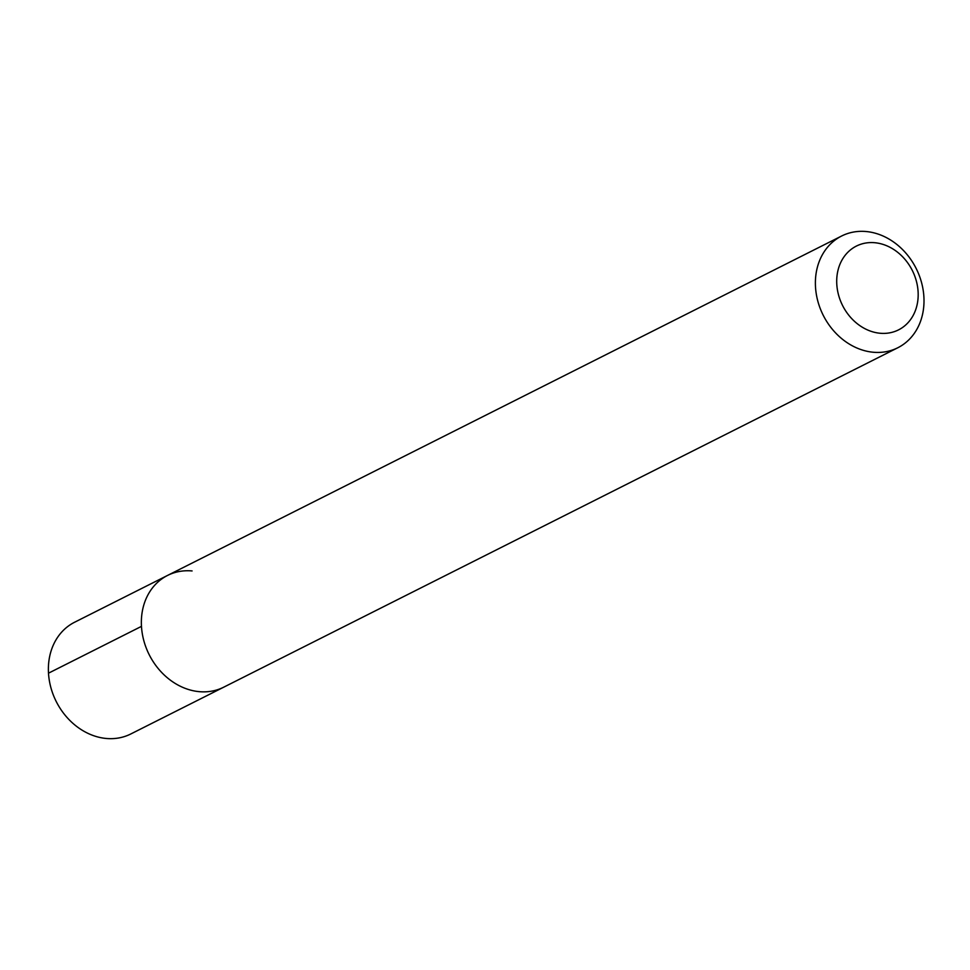<?xml version="1.0" encoding="UTF-8"?>
<svg xmlns="http://www.w3.org/2000/svg" width="970" height="970" viewBox="0 0 970 970"><rect width="100%" height="100%" fill="white"/><g stroke="black" fill="none" stroke-linecap="round" stroke-linejoin="round"><path stroke-width="1.45" d="M841.572 236.037A62.529 52.028 -116.7 0 1 866.113 231.527A62.529 52.028 -116.7 0 1 921.5 282.379A62.529 52.028 -116.7 0 1 897.82 347.745A62.529 52.028 -116.7 0 1 873.279 352.243A62.529 52.028 -116.7 0 1 817.892 301.391A62.529 52.028 -116.7 0 1 841.572 236.037L74.569 622.255A62.529 52.028 63.3 0 0 50.889 687.621A62.529 52.028 63.3 0 0 106.288 738.473A62.529 52.028 63.3 0 0 130.817 733.963L223.791 687.148A62.529 52.028 -116.7 0 1 199.25 691.659A62.529 52.028 -116.7 0 1 143.863 640.806A62.529 52.028 -116.7 0 1 167.543 575.44A62.529 52.028 -116.7 0 1 192.084 570.942M167.543 575.44A62.529 52.028 63.3 0 0 143.863 640.806A62.529 52.028 63.3 0 0 199.25 691.659A62.529 52.028 63.3 0 0 223.791 687.148L897.82 347.745M880.129 333.256A46.899 39.018 -116.7 0 1 836.795 284.283A46.899 39.018 -116.7 0 1 874.746 242.718A46.899 39.018 -116.7 0 1 918.093 291.679A46.899 39.018 -116.7 0 1 880.129 333.256M48.5 673.18L141.475 626.365"/></g></svg>
